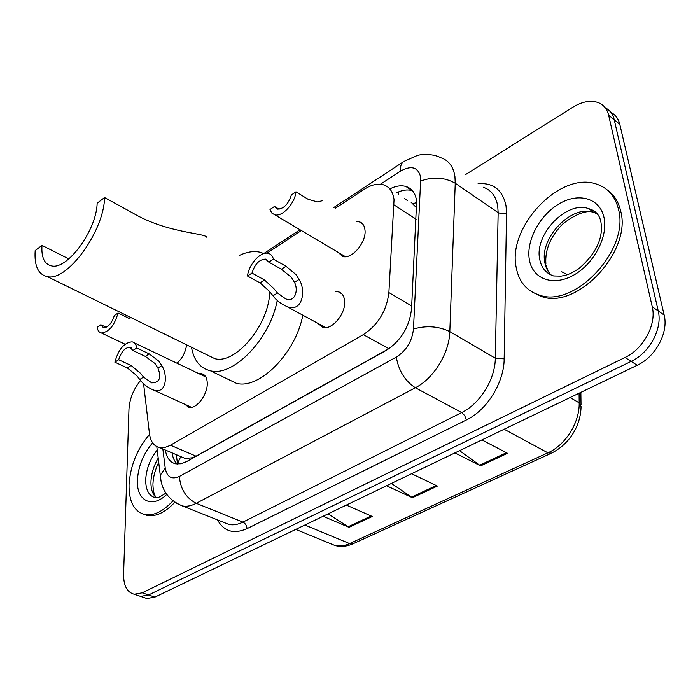<?xml version="1.0" encoding="UTF-8"?>
<svg xmlns="http://www.w3.org/2000/svg" width="700" height="700" viewBox="0 0 700 700"><rect width="100%" height="100%" fill="white"/><g stroke="black" fill="none" stroke-linecap="round" stroke-linejoin="round"><path stroke-width="1.05" d="M199.054 373.739L201.705 373.756C205.24 374.692 207.095 377.86 207.261 383.259C207.69 394.642 196.332 409.474 188.886 407.374L184.756 404.259M335.379 291.506L338.188 291.707C341.976 292.775 344.12 295.864 344.627 300.983C346.054 313.364 332.062 330.321 322.91 327.46L317.73 323.286M186.611 344.846C185.526 352.249 182.324 358.374 177.03 363.23M356.422 221.471L359.109 221.725C362.53 222.74 364.49 225.523 364.989 230.064C366.59 242.174 351.864 259.578 342.764 256.489L337.811 252.166M143.579 383.688L149.45 433.562C150.526 441.578 153.93 446.259 159.661 447.606L164.841 447.466L169.662 445.655L363.317 334.635C378.123 324.809 386.645 310.8 388.885 292.582L394.047 199.754C393.024 191.643 389.419 186.638 383.224 184.748C377.527 183.312 371.245 184.8 364.376 189.219L335.221 208.338M181.414 456.855L185.185 458.456L192.334 457.791L196.018 456.164L389.27 348.477M416.719 207.961L410.961 202.107M301.368 230.554L266.866 253.181M165.384 450.048C166.617 457.914 170.1 462.525 175.84 463.873L181.002 463.767L186.585 461.606L386.094 350.464C400.977 340.83 409.465 326.918 411.556 308.726L416.649 201.232C415.555 193.296 411.933 188.361 405.79 186.428C400.977 185.124 395.658 185.964 389.821 188.93M396.007 193.095C401.879 190.102 407.243 189.271 412.09 190.593L412.44 190.697M465.299 174.755L572.827 107.223C582.05 101.605 590.433 100.03 597.984 102.506C603.54 104.632 607.093 108.868 608.641 115.203L652.242 306.801C656.74 324.319 643.501 348.95 625.048 357.464L142.231 592.821L134.242 594.247C127.085 592.41 123.532 585.725 123.594 574.201L128.966 409.159C129.657 398.676 133.534 389.113 140.595 380.459M610.803 112.324C615.414 114.695 618.415 118.685 619.789 124.276L664.16 315.07L658.227 310.949C662.751 328.431 649.582 352.949 631.146 361.384L148.566 594.983L140.569 596.391L137.55 595.367L140.569 596.391L148.566 594.983L631.146 361.384C649.582 352.949 662.751 328.431 658.227 310.949L614.241 119.761L658.227 310.949L652.242 306.801M605.246 107.791C609.875 110.154 612.876 114.144 614.241 119.761C612.876 114.144 609.875 110.154 605.246 107.791M177.275 464.056C174.519 461.519 172.778 457.791 172.043 452.874M664.16 315.07C668.719 332.5 655.602 356.904 637.201 365.269L154.857 597.135L146.843 598.517L143.824 597.494M459.567 450.66L480.611 465.885L454.912 452.891M481.933 439.906L507.526 453.302L480.611 465.885M328.081 513.861L349.046 527.336L323.059 516.276M346.325 505.094L372.286 516.486L349.046 527.336M391.396 483.42L412.431 497.735L386.54 485.756M411.574 473.725L437.404 486.062L412.431 497.735M516.101 267.033C507.483 226.432 560.858 170.371 597.144 184.319C608.256 188.256 615.37 196.612 618.494 209.405C629.869 249.979 574.298 308.56 539.236 295.033C526.391 290.797 518.683 281.47 516.101 267.033M607.119 189.857C613.988 194.661 618.511 201.722 620.681 211.041C632.082 251.589 576.572 310.039 541.494 296.494L532.044 291.944M206.789 237.239C205.179 233.03 166.171 233.074 132.274 212.721L104.554 197.54L97.151 203.201C96.67 230.055 67.349 270.06 51.634 265.921C44.441 264.32 41.23 257.469 41.982 245.376L35.184 250.574C34.169 265.886 38.22 274.575 47.337 276.623L214.786 358.645C235.672 364.875 269.675 323.942 269.649 291.576M68.801 258.921L41.982 245.376M239.435 255.421C246.899 251.869 253.776 250.801 260.067 252.227L263.979 253.575M207.314 354.988L214.786 358.645M277.244 300.422C270.183 339.01 233.1 377.125 210.385 370.773C200.112 368.261 193.812 360.412 191.502 347.235M302.82 315.192C295.803 353.141 259.245 389.786 236.434 383.32L227.036 378.787M104.554 197.54C104.108 231.297 67.051 281.873 47.337 276.623M172.891 500.938C163.144 511.429 153.825 515.979 144.926 514.587C134.19 511.639 128.896 501.742 129.036 484.899C130.261 465.911 137.095 449.059 149.546 434.332M174.781 502.32C165.165 512.479 155.977 516.863 147.227 515.471L143.404 514.211M322.726 200.602L317.572 201.95L308.21 199.343L295.969 191.817C294.928 203.42 282.266 217.114 274.846 214.83L345.485 256.716M279.134 209.23L274.488 206.456L269.99 209.519L271.775 213.036L274.846 214.83M274.488 206.456L277.445 209.151C283.762 208.898 288.4 204.173 291.349 194.968L295.969 191.817M130.165 318.938L118.038 313.014C114.494 325.517 108.938 332.168 101.369 332.973L125.099 344.216M106.181 327.285L100.835 324.73L97.221 327.189C97.659 330.514 99.041 332.439 101.369 332.973M100.835 324.73L103.451 327.757C108.115 327.425 111.746 323.348 114.345 315.525L118.038 313.014M252 273.088L264.547 280L273.77 288.531L277.489 292.976L285.574 298.804C295.225 302.942 298.646 289.817 294.455 282.328L291.445 277.366L281.374 269.22L268.826 262.15L265.58 259.123C259.376 259.359 254.852 264.014 252 273.088L247.502 276.01L260.05 282.879L269.412 291.287L273 295.803C276.29 300.335 280.901 303.905 286.825 306.521L325.762 327.635M247.502 276.01C248.754 264.355 260.645 251.23 268.179 253.348C270.83 253.986 272.589 255.92 273.438 259.158L285.985 266.262L295.925 274.531L299.066 279.431C306.233 290.036 302.759 313.11 286.825 306.521M273.438 259.158L268.826 262.15M118.676 359.73L131.11 365.496L140.131 372.995L143.579 377.064L151.681 382.874C159.591 382.655 161.665 377.711 157.911 368.06L155.059 363.554L145.32 356.387L132.869 350.507L129.938 347.226C125.038 347.541 121.284 351.706 118.676 359.73L114.879 362.189L127.312 367.929L136.439 375.322L139.781 379.453C143.106 384.108 147.674 387.625 153.466 389.996L191.572 407.365M114.879 362.189C118.422 349.361 124.171 342.571 132.125 341.819C134.645 342.379 136.185 344.435 136.754 347.979L149.214 353.894L158.839 361.165L161.805 365.619C167.86 374.824 166.801 394.695 153.466 389.996M136.754 347.979L132.869 350.507M416.141 219.17L394.144 204.986M398.387 194.653L398.869 191.782M407.312 200.445L404.364 198.546M192.369 458.386L192.334 457.791M412.965 203.612L416.771 202.597M177.327 464.056L180.766 456.584M411.696 305.97L388.885 292.582M388.868 348.705L363.317 334.635M196.018 456.164L170.476 445.2M162.846 448.963L165.235 468.151C166.941 477.12 171.657 479.885 179.41 476.429L396.305 357.096C406.359 350.665 412.081 341.303 413.473 329.009L420.787 177.59C418.303 167.204 411.591 165.025 400.645 171.054L380.441 184.249M404.031 161.385L417.139 155.549C420.315 154.298 432.416 153.248 440.834 157.736C448.656 160.317 453.355 166.565 454.93 176.47L455.245 183.242L498.155 212.66L497.718 205.984C495.959 196.21 491.129 189.954 483.219 187.224M333.865 207.498L402.841 162.173C400.969 163.923 400.234 166.889 400.645 171.054M478.1 183.662C493.299 182.586 502.6 189.936 506.012 205.713L506.529 213.22L504.157 358.855C504.166 382.454 486.894 410.261 466.34 419.983L247.03 528.649C233.8 534.424 223.965 531.51 217.525 519.916M625.048 357.464L637.201 365.269M608.641 115.203L619.789 124.276M142.231 592.821L154.857 597.135M420.892 180.976C433.16 176.531 444.605 177.284 455.245 183.242L449.82 331.625L495.32 358.216L498.155 212.66L502.119 213.859L506.529 213.22M413.473 329.009C426.405 325.316 438.524 326.191 449.82 331.625C449.374 353.019 433.676 378.516 415.363 387.765L461.729 412.554C479.955 403.83 495.25 379.164 495.32 358.216L504.157 358.855M396.305 357.096C398.632 370.711 404.985 380.94 415.363 387.765L196.236 503.317L242.944 522.113L461.729 412.554L464.713 415.608L466.34 419.983M179.41 476.429C180.364 488.976 185.972 497.945 196.236 503.317C191.345 505.864 186.769 506.756 182.525 505.995L176.207 503.213M223.545 522.314L229.101 524.519C233.424 525.332 238.035 524.528 242.944 522.113C245.368 523.381 246.724 525.56 247.03 528.649M160.991 480.629L160.274 475.239L165.235 468.151M551.066 453.346L353.491 543.567L349.58 543.594L547.899 452.83L551.539 453.127C571.235 443.144 580.886 423.719 581.044 406.569L579.18 402.85L579.075 393.207M329.227 543.139L335.108 545.562C339.675 546.525 344.505 545.869 349.58 543.594L304.885 525.009M504.131 429.231L547.899 452.83C565.504 445.148 579.722 422.502 579.18 402.85L570.106 397.521M567.394 274.68L561.733 271.801M411.425 497.157L436.284 485.529M479.614 465.264L506.415 452.725M348.04 526.803L371.158 515.988M539.709 259.245C534.109 234.517 566.851 200.226 588.796 208.705C595.254 210.446 599.244 214.594 600.766 221.156C603.741 237.598 596.365 253.496 578.629 268.844C567.954 275.502 565.95 275.082 561.111 276.132L553.621 275.957C546.009 273.402 541.371 267.838 539.709 259.245M529.331 259.586C526.024 240.66 539.744 215.031 559.239 203.752C578.664 192.202 599.952 198.091 604.012 217.551C608.379 236.845 593.469 264.635 572.941 275.529C552.457 286.711 532.35 278.67 529.331 259.586M551.215 275.056C547.907 271.889 545.79 267.776 544.863 262.71C539.21 238.026 571.891 203.901 593.854 212.415L597.441 214.016M165.891 493.097C154.744 500.43 157.474 496.624 155.374 497.752C148.934 495.985 145.705 490.026 145.696 479.894C146.282 468.904 150.124 458.946 157.22 450.021M166.766 494.419C151.918 508.996 136.325 500.657 137.419 480.183C138.285 466.139 143.351 453.696 152.626 442.855M156.258 497.7C152.635 494.445 150.859 489.213 150.946 482.02C151.244 473.865 153.668 465.903 158.2 458.15M299.066 279.431L294.455 282.328M277.489 292.976L273 295.803M264.547 280L260.05 282.879M285.985 266.262L281.374 269.22M161.805 365.619L157.911 368.06M143.579 377.064L139.781 379.453M131.11 365.496L127.312 367.929M149.214 353.894L145.32 356.387M176.339 454.702L177.52 464.065M185.185 458.456L159.661 447.606M359.109 221.725L362.635 223.904M338.188 291.707L341.749 293.729M201.705 373.756L204.155 374.929M412.09 190.593L405.79 186.428M134.242 594.247L146.843 598.517M156.809 446.626L160.274 475.239C161.254 490.044 168.674 500.299 182.525 505.995L223.055 522.113M300.002 229.749L263.83 253.514M352.975 543.804C346.876 546.499 340.918 547.085 335.108 545.562L295.759 529.392M580.869 392.341L581.017 404.565M588.796 208.705L593.854 212.415C586.722 209.86 576.494 213.588 563.159 223.589C550.699 236.075 544.941 249.445 545.869 263.69M546.219 265.808L548.17 271.399M539.236 295.033L541.494 296.494M210.385 370.773L236.434 383.32M158.716 462.376C155.19 469.551 153.274 476.674 152.959 483.735M152.941 484.619C153.125 491.067 154.263 495.425 156.354 497.691M144.926 514.587L147.227 515.471M267.715 260.33L265.58 259.123M134.321 342.869L205.835 376.967M131.399 347.918L129.938 347.226"/></g></svg>
